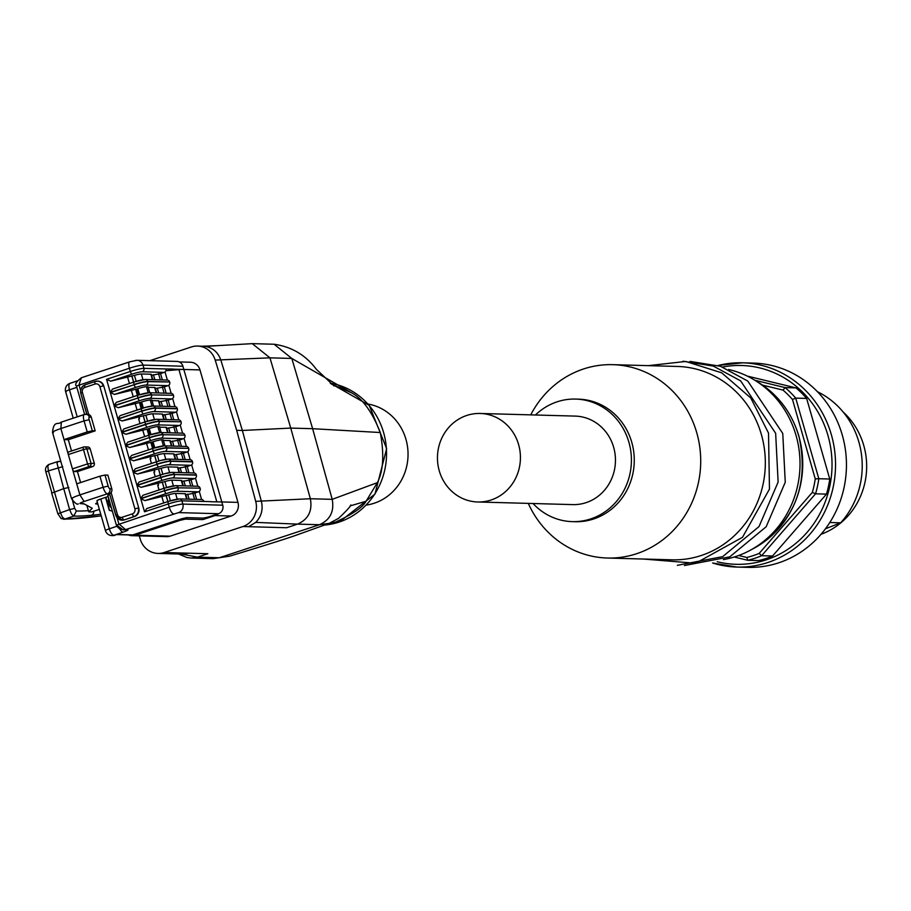 <?xml version="1.0" encoding="UTF-8"?>
<svg xmlns="http://www.w3.org/2000/svg" width="911" height="911" viewBox="0 0 911 911"><rect width="100%" height="100%" fill="white"/><g stroke="black" fill="none" stroke-linecap="round" stroke-linejoin="round"><path stroke-width="1.37" d="M60.9 461.649L58.133 461.444L57.017 463.278L63.724 488.638L51.95 493.045L45.892 472.012L48.397 470.862L47.828 466.307L48.773 464.485C45.823 466.421 44.867 468.937 45.892 472.012M68.837 487.465L63.724 488.638L69.612 509.568L57.871 513.793L61.151 518.587L64.715 519.088L62.426 517.186L60.365 512.62L48.397 470.862L62.734 466.648M74.713 508.406L69.612 509.568L71.605 514.157L73.802 516.093L76.353 511.014L74.713 508.406L72.629 500.993M366.199 505.104A51.084 47.873 -88.4 0 0 407.263 463.483A51.084 47.873 -88.4 0 0 382.654 409.267A51.084 47.873 -88.4 0 0 368.021 404.029M122.097 520.17A6.81 6.388 -88.4 0 0 124.386 519.874L134.521 516.537A6.81 6.388 -88.4 0 0 138.757 508.008L103.752 385.957A6.81 6.388 -88.4 0 0 97.602 381.151M89.358 417.147A4.088 3.826 -88.4 0 0 84.575 414.448A6.81 2.255 71.7 0 0 84.302 414.494A6.81 2.255 71.7 0 0 84.063 420.893L89.153 419.72A2.722 0.9 -108.3 0 1 89.358 417.147L91.259 417.204A4.088 3.826 -88.4 0 0 88.743 414.505L86.921 414.516M92.318 430.778L95.177 430.857L68.314 439.728L64.032 439.603L60.866 428.546L84.063 420.893L87.228 431.951L92.318 430.778L89.153 419.72M91.259 417.204L95.177 430.857M74.121 471.511A2.722 0.9 -108.3 0 1 72.436 468.88L68.325 454.566L83.47 449.578L87.57 463.893A2.722 0.9 71.7 0 0 89.267 466.523L92.592 466.614L77.458 471.602L74.121 471.511L89.267 466.523A2.722 2.551 -88.4 0 0 90.963 463.107L86.852 448.793L90.189 448.884A2.722 2.551 -88.4 0 0 87.82 446.971L84.495 446.88A2.722 2.551 -88.4 0 0 83.675 446.994A2.722 0.9 71.7 0 0 83.561 447.016A2.722 0.9 71.7 0 0 83.47 449.578L86.852 448.793A2.722 2.551 -88.4 0 0 84.495 446.88A2.722 2.722 0 0 0 83.561 447.016L68.427 452.004A2.722 0.9 -108.3 0 1 68.53 451.993L83.47 447.062M87.228 431.951L64.032 439.603L68.325 454.566A2.722 0.9 -108.3 0 1 68.427 452.004M80.601 482.568L77.458 471.602M115.879 515.17L109.639 493.978L111.108 492.509A4.088 3.826 -88.4 0 0 111.78 488.774L107.862 475.109L105.004 475.03L99.925 476.191L103.091 487.26L79.895 494.912L72.436 468.88L87.57 463.893L94.288 463.198L90.189 448.884M92.592 466.614A2.722 2.551 -88.4 0 0 94.288 463.198M71.536 450.979L68.314 439.728M76.718 483.843L99.925 476.191M99.367 509.386L91.715 511.902L88.709 511.823L86.852 505.366M72.436 499.069C70.284 498.75 72.766 497.36 79.895 494.912L84.131 501.483A6.81 0.763 164 0 0 80.407 503.567L83.698 503.658L92.262 508.292L88.709 511.823M210.657 501.756L221.806 501.938L222.739 505.195A6.81 6.388 91.6 0 1 218.503 513.713L178.59 512.608L125.524 529.61L127.426 529.655A6.81 6.388 91.6 0 1 125.365 529.963L119.694 529.018L116.881 526.33L116.597 525.089L123.156 529.906L125.524 529.61L118.84 523.836L117.12 517.869M108.056 495.288L109.719 494.24M80.555 390.329L78.984 384.863L81.375 377.746L129.419 361.952M135.01 360.619A6.81 6.388 91.6 0 1 137.06 360.312L176.973 361.416A6.81 6.388 91.6 0 1 182.895 366.211L183.828 369.467A68.109 7.607 164 0 0 178.943 369.65L165.859 370.709M173.785 419.755L171.974 413.412L175.629 412.205A2.722 2.551 -88.4 0 0 177.326 408.788L177.258 408.527A2.722 2.551 -88.4 0 0 174.889 406.613L152.889 406.01A2.722 2.551 -88.4 0 0 152.069 406.124A8.176 0.911 -16 0 0 141.888 408.47A2.722 0.9 71.7 0 0 141.786 408.481A2.722 0.9 71.7 0 0 141.695 411.043A10.898 1.218 -16 0 1 155.257 407.923L177.258 408.527M169.981 406.477L168.159 400.134L159.209 401.853M162.374 379.933L160.552 373.59L164.219 372.383A2.722 2.551 -88.4 0 0 165.916 368.966L172.999 369.035L168.603 370.492M152.843 379.671L151.328 374.387A7.356 0.82 164 0 0 150.85 374.239L141.33 373.977A7.356 0.82 164 0 0 134.441 375.378L110.675 381.162L106.541 379.34L110.265 392.345L112.52 389.077L134.179 381.937A2.722 0.9 71.7 0 0 134.076 384.499A10.898 1.218 -16 0 1 147.65 381.379L169.64 381.982A2.722 2.551 -88.4 0 0 167.271 380.069L145.282 379.454A2.722 2.551 -88.4 0 0 144.462 379.58A8.176 0.911 -16 0 0 134.281 381.914A2.722 0.9 71.7 0 0 134.179 381.937L145.282 379.454A2.722 2.551 -88.4 0 1 147.65 381.379L147.719 381.641A10.898 1.218 164 0 0 134.156 384.749A2.722 0.9 71.7 0 0 135.853 387.38A8.176 0.911 -16 0 1 146.022 385.046A2.722 2.551 -88.4 0 0 147.719 381.641L169.64 381.982M166.178 393.199L164.356 386.856L168.023 385.649A2.722 2.551 -88.4 0 0 169.719 382.244M160.552 373.59L151.59 375.309M129.419 383.497L127.631 377.268M138.734 394.964L137.014 388.963L114.479 394.429L110.345 392.607L114.069 405.623L116.323 402.355L137.982 395.203A2.722 0.9 71.7 0 0 137.88 397.765A10.898 1.218 -16 0 1 151.454 394.645A2.722 2.551 -88.4 0 0 148.265 392.857A8.176 0.911 -16 0 0 138.085 395.192A2.722 0.9 71.7 0 0 137.982 395.203L149.085 392.732L171.086 393.336A2.722 2.551 -88.4 0 1 173.443 395.26L151.522 394.907A10.898 1.218 164 0 0 137.96 398.027A2.722 0.9 71.7 0 0 139.656 400.658A8.176 0.911 -16 0 1 149.825 398.323A2.722 2.551 -88.4 0 0 151.522 394.907L173.443 395.26M142.549 408.23L140.829 402.241L118.282 407.707L114.148 405.885L117.883 418.901L120.127 415.621L145.771 407.297L152.889 406.01A2.722 2.551 -88.4 0 1 155.257 407.923L155.337 408.185A10.898 1.218 164 0 0 141.763 411.305A2.722 0.9 71.7 0 0 143.46 413.936A8.176 0.911 -16 0 1 153.64 411.59A2.722 2.551 -88.4 0 0 155.337 408.185L177.326 408.788M168.159 400.134L171.826 398.927A2.722 2.551 -88.4 0 0 173.523 395.522M164.356 386.856L155.394 388.576M137.014 388.963L137.823 388.701A6.946 0.774 -16 0 1 146.466 386.719L148.037 386.765L149.757 392.755M156.646 392.937L155.132 387.653A7.356 0.82 164 0 0 154.654 387.505L148.197 387.334M140.829 402.241L141.626 401.979A6.946 0.774 -16 0 1 150.269 399.986L151.841 400.031L153.56 406.021M160.45 406.215L158.935 400.931A7.356 0.82 164 0 0 158.457 400.783L152.012 400.601M137.037 410.041L135.249 403.812M133.234 396.775L131.446 390.534M164.265 419.493L162.75 414.209A7.356 0.82 164 0 0 162.272 414.061L152.741 413.799A7.356 0.82 164 0 0 145.862 415.2L122.097 420.973L117.952 419.151L121.687 432.167L123.93 428.899L145.589 421.747A2.722 0.9 71.7 0 0 145.498 424.31L145.566 424.572A2.722 0.9 71.7 0 0 147.263 427.202A8.176 0.911 -16 0 1 157.444 424.868A2.722 2.551 -88.4 0 0 159.14 421.451L159.061 421.201A2.722 2.551 -88.4 0 0 155.872 419.402A8.176 0.911 -16 0 0 145.703 421.736A2.722 0.9 71.7 0 0 145.589 421.747L156.692 419.276L178.693 419.891A2.722 2.551 -88.4 0 1 181.061 421.804L159.14 421.451A10.898 1.218 164 0 0 145.566 424.572L121.755 432.429L125.49 445.445L127.745 442.165L149.393 435.025A2.722 0.9 71.7 0 0 149.302 437.587A10.898 1.218 -16 0 1 162.875 434.467A2.722 2.551 -88.4 0 0 159.687 432.668A8.176 0.911 -16 0 0 149.506 435.014A2.722 0.9 71.7 0 0 149.393 435.025L160.507 432.554L182.496 433.158A2.722 2.551 -88.4 0 1 184.865 435.082L162.944 434.729A10.898 1.218 164 0 0 149.381 437.849A2.722 0.9 71.7 0 0 151.067 440.48A8.176 0.911 -16 0 1 161.247 438.134A2.722 2.551 -88.4 0 0 162.944 434.729L184.865 435.082M171.974 413.412L163.012 415.12M112.326 511.037L109.286 510.342L112.349 511.105M192.825 486.121L191.003 479.778L194.658 478.56A2.722 2.551 -88.4 0 0 196.355 475.155L196.286 474.893A2.722 2.551 -88.4 0 0 193.918 472.98L171.917 472.376A2.722 2.551 -88.4 0 0 171.097 472.49A8.176 0.911 -16 0 0 160.928 474.836A2.722 0.9 71.7 0 0 160.814 474.847A2.722 0.9 71.7 0 0 160.723 477.41L160.791 477.671A2.722 0.9 71.7 0 0 162.488 480.291A8.176 0.911 -16 0 1 172.669 477.956A2.722 2.551 -88.4 0 0 174.365 474.551L196.286 474.893M183.293 485.859L181.779 480.575A7.356 0.82 164 0 0 181.3 480.427L171.769 480.154A7.356 0.82 164 0 0 164.891 481.566L141.125 487.339L136.98 485.517L140.715 498.533L142.97 495.265L164.618 488.114A2.722 0.9 71.7 0 0 164.527 490.676A10.898 1.218 -16 0 1 178.089 487.567A2.722 2.551 -88.4 0 0 174.901 485.768A8.176 0.911 -16 0 0 164.732 488.102A2.722 0.9 71.7 0 0 164.618 488.114L175.732 485.643L197.721 486.246A2.722 2.551 -88.4 0 1 200.09 488.171L178.169 487.818A10.898 1.218 164 0 0 164.595 490.938A2.722 0.9 71.7 0 0 166.292 493.568A8.176 0.911 -16 0 1 176.472 491.234A2.722 2.551 -88.4 0 0 178.169 487.818L200.09 488.171M191.003 479.778L182.041 481.486M189.01 472.843L187.199 466.5L178.237 468.22M179.49 472.581L177.964 467.297A7.356 0.82 164 0 0 177.497 467.149L167.966 466.887A7.356 0.82 164 0 0 161.088 468.288L137.322 474.073L133.177 472.251L136.912 485.256L139.155 481.987L164.8 473.663L171.917 472.376A2.722 2.551 -88.4 0 1 174.286 474.289A10.898 1.218 -16 0 0 160.723 477.41L136.912 485.256M187.199 466.5L190.854 465.293A2.722 2.551 -88.4 0 0 192.551 461.888L192.483 461.626A2.722 2.551 -88.4 0 0 190.114 459.702L168.114 459.098A2.722 2.551 -88.4 0 0 167.294 459.224A8.176 0.911 -16 0 0 157.113 461.558A2.722 0.9 71.7 0 0 157.011 461.57A2.722 0.9 71.7 0 0 156.908 464.132A10.898 1.218 -16 0 1 170.482 461.012L192.483 461.626M177.599 433.021L175.777 426.678L179.444 425.471A2.722 2.551 -88.4 0 0 181.13 422.066M150.156 434.786L148.436 428.785L125.9 434.251L121.755 432.429M164.982 445.843L163.263 439.854L161.691 439.808A6.946 0.774 -16 0 0 153.048 441.801L129.704 447.529L125.57 445.707L129.294 458.711L131.548 455.443L153.207 448.303A2.722 0.9 71.7 0 0 153.105 450.865A10.898 1.218 -16 0 1 166.679 447.745L188.668 448.349A2.722 2.551 -88.4 0 0 186.311 446.436L164.31 445.821A2.722 2.551 -88.4 0 0 163.49 445.946A8.176 0.911 -16 0 0 153.31 448.28A2.722 0.9 71.7 0 0 153.207 448.303L164.31 445.821A2.722 2.551 -88.4 0 1 166.679 447.745L166.747 448.007A10.898 1.218 164 0 0 153.185 451.116A2.722 0.9 71.7 0 0 154.881 453.746A8.176 0.911 -16 0 1 165.05 451.412A2.722 2.551 -88.4 0 0 166.747 448.007L188.668 448.349M181.403 446.299L179.581 439.956L183.248 438.749A2.722 2.551 -88.4 0 0 184.944 435.333M185.206 459.565L183.384 453.222L187.051 452.015A2.722 2.551 -88.4 0 0 188.748 448.611M179.581 439.956L170.619 441.676M175.777 426.678L166.815 428.398M148.436 428.785L149.233 428.523A6.946 0.774 -16 0 1 157.888 426.542L159.459 426.576L161.167 432.566M168.068 432.759L166.554 427.475A7.356 0.82 164 0 0 166.075 427.327L159.619 427.157M171.872 446.037L170.357 440.753A7.356 0.82 164 0 0 169.879 440.605L163.422 440.423M148.459 449.863L146.671 443.623M144.644 436.597L142.856 430.356M175.675 459.303L174.16 454.02A7.356 0.82 164 0 0 173.682 453.872L164.162 453.61A7.356 0.82 164 0 0 157.284 455.01L133.507 460.795L129.373 458.973L133.108 471.989L135.352 468.721L160.996 460.385L168.114 459.098A2.722 2.551 -88.4 0 1 170.482 461.012L170.562 461.273A10.898 1.218 164 0 0 156.988 464.394A2.722 0.9 71.7 0 0 158.685 467.024A8.176 0.911 -16 0 1 168.865 464.69L190.854 465.293M183.384 453.222L174.422 454.942M152.262 463.141L151.397 463.278L150.087 458.723L150.941 458.529L150.474 456.901M156.066 476.407L155.2 476.555L153.891 472L154.745 471.807L154.278 470.178M159.869 489.685L159.004 489.822L157.705 485.267L158.548 485.073L158.081 483.445M187.097 499.126L185.582 493.842A7.356 0.82 164 0 0 185.104 493.694L175.584 493.432A7.356 0.82 164 0 0 168.694 494.832L144.929 500.617L140.795 498.795L144.519 511.811L146.773 508.532L168.433 501.392A2.722 0.9 71.7 0 0 168.33 503.954A10.898 1.218 -16 0 1 181.904 500.834A2.722 2.551 -88.4 0 0 178.715 499.034A8.176 0.911 -16 0 0 168.535 501.38A2.722 0.9 71.7 0 0 168.433 501.392L179.535 498.921L201.525 499.524A2.722 2.551 -88.4 0 1 203.893 501.449L211.022 501.642M196.628 499.387L194.806 493.045L198.473 491.838A2.722 2.551 -88.4 0 0 200.169 488.433M172.999 369.035L169.184 370.435M128.405 534.939A10.898 10.215 -88.4 0 0 131.833 535.668L166.85 536.636A10.898 10.215 -88.4 0 0 170.129 536.158L231.178 516.013A10.898 10.215 -88.4 0 0 237.965 502.382L221.806 501.938L183.828 369.467L173.033 369.171M194.806 493.045L185.844 494.764M163.684 502.963L161.885 496.723M140.841 423.319L139.975 423.456L138.677 418.901L139.52 418.707L139.053 417.079M97.363 500.97A6.81 0.763 -16 0 1 96.919 500.834A6.81 0.763 -16 0 1 100.768 499L106.473 497.076L105.733 497.953L109.286 510.342M127.426 529.655A8.586 0.957 -16 0 1 123.122 532.149L113.875 535.269L117.314 534.484L132.755 534.916L181.596 518.803L186.687 517.63L202.697 518.074A6.81 0.763 164 0 0 211.181 516.127L218.503 513.713M132.755 534.916A2.722 2.551 91.6 0 1 131.936 535.03L116.915 534.62M114.877 535.292A6.81 6.388 91.6 0 1 112.326 535.566M97.819 503.999L96.111 503.954A6.81 0.763 -16 0 1 95.666 503.817A6.81 0.763 -16 0 1 97.466 502.735M204.485 517.881A2.722 2.551 91.6 0 1 202.811 519.6L215.03 515.569A10.898 10.215 -88.4 0 0 218.241 513.793M237.965 502.382L199.976 369.912A10.898 10.215 -88.4 0 0 190.513 362.236L179.239 361.929M162.238 482.078L164.026 488.319M157.728 485.347L158.548 485.073M154.619 455.534L156.407 461.775M150.11 458.802L150.941 458.529M158.434 468.801L160.222 475.041M156.054 476.351L155.132 476.305M154.016 472.399L154.745 471.807M143.209 415.712L144.997 421.952M140.829 423.262L139.907 423.205M138.791 419.311L139.52 418.707M152.239 442.063L153.959 448.053M150.816 442.256L152.604 448.497M108.637 498.146A9.19 8.62 -88.4 0 0 111.449 507.974M108.193 496.609L106.473 497.076M109.525 510.354L105.972 497.953L106.735 497.087M139.281 535.873L140.271 539.221A20.429 19.154 -88.4 0 0 157.967 553.433A20.429 19.154 -88.4 0 0 164.128 552.521L242.884 526.547A20.429 19.154 -88.4 0 0 255.706 501.346L236.678 430.311L215.201 360.084A20.429 19.154 -88.4 0 0 197.55 346.055A20.429 19.154 -88.4 0 0 191.39 346.966L149.848 360.665M178.419 553.99L186.926 557.498L191.299 558.067L197.459 557.156L207.845 553.729L164.128 552.521M334.075 385.979L316.299 369.262C305.686 355.085 291.622 346.738 274.12 344.244L252.256 343.641L269.952 357.841L290.757 428.09L310.355 498.738C312.564 510.889 308.305 519.35 297.578 524.121L319.442 524.725L219.312 557.76L197.459 557.156L181.71 554.059L188.839 553.205M58.133 461.444L48.773 464.485M236.678 430.311L242.372 430.47L220.895 360.244C218.173 352.42 212.958 347.797 205.26 346.385L197.55 346.055M242.884 526.547L248.589 526.695L255.729 522.39C261.355 516.571 263.245 509.602 261.4 501.494L242.372 430.47L290.757 428.09L312.621 428.694L332.208 499.342C334.405 511.481 330.146 519.942 319.442 524.725L329.372 523.29L296.382 535.133C281.647 540.417 239.832 553.023 229.8 556.131L213.151 558.659L191.731 558.067M326.662 524.258L335.772 521.992C352.91 514.009 363.011 507.085 366.085 501.232L377.37 482.648C383.36 471.078 384.328 454.373 380.286 432.531L312.621 428.694L291.805 358.444L269.952 357.841L215.201 360.084M167.829 501.585L166.041 495.356M148.8 435.219L147.013 428.99M137.379 395.408L135.591 389.168M141.182 408.675L139.394 402.434M133.575 382.13L131.788 375.89M753.522 363.102A102.169 95.746 91.6 0 1 845.602 451.264A102.169 95.746 91.6 0 1 778.689 562.827A102.169 95.746 91.6 0 1 747.885 567.359L736.953 567.063A102.169 95.746 91.6 0 1 712.63 563.009L736.953 567.063A102.169 95.746 91.6 0 0 767.768 562.531A102.169 95.746 91.6 0 0 831.356 434.718A102.169 95.746 91.6 0 0 742.602 362.806L753.522 363.102M843.187 412.057A71.513 67.027 91.6 0 1 865.45 479.915A71.513 67.027 91.6 0 1 821.062 534.267M480.165 413.469L575.183 416.099A44.275 41.496 91.6 0 1 613.65 447.267A44.275 41.496 91.6 0 1 572.746 504.614L477.717 501.984A44.275 41.496 91.6 0 1 439.261 470.816A44.275 41.496 91.6 0 1 480.165 413.469A44.275 41.496 91.6 0 1 518.621 444.636A44.275 41.496 91.6 0 1 477.717 501.984M723.391 559.593A96.725 90.644 -88.4 0 0 735.86 556.484A96.725 90.644 -88.4 0 0 749.935 550.426A96.725 90.644 -88.4 0 0 799.983 466.591A96.725 90.644 -88.4 0 0 754.638 380.126A96.725 90.644 -88.4 0 0 728.641 369.513M528.289 503.384A96.725 90.644 -88.4 0 0 607.409 558.033L672.022 559.821A96.725 90.644 -88.4 0 0 701.185 555.528A96.725 90.644 -88.4 0 0 761.38 434.536A96.725 90.644 -88.4 0 0 677.363 366.45L612.739 364.662A96.725 90.644 -88.4 0 0 583.575 368.955A96.725 90.644 -88.4 0 0 530.737 414.869M607.409 558.033A96.725 90.644 -88.4 0 0 636.561 553.74A96.725 90.644 -88.4 0 0 699.91 448.132A96.725 90.644 -88.4 0 0 612.739 364.662M533.026 503.51A61.299 57.45 -88.4 0 0 572.279 521.627L575.126 521.707A61.299 57.45 -88.4 0 0 593.608 518.985A61.299 57.45 -88.4 0 0 633.76 452.05A61.299 57.45 -88.4 0 0 578.508 399.155L575.661 399.075A61.299 57.45 -88.4 0 0 557.179 401.797A61.299 57.45 -88.4 0 0 535.463 414.995M572.279 521.627A61.299 57.45 -88.4 0 0 590.761 518.906A61.299 57.45 -88.4 0 0 630.902 451.97A61.299 57.45 -88.4 0 0 575.661 399.075M817.463 391.741A81.739 76.604 91.6 0 1 840.682 522.812L825.468 528.779M829.796 522.515L840.682 522.812M747.225 376.072L796.032 387.904A98.081 91.92 91.6 0 1 806.634 398.426L829.75 479.027A98.081 91.92 91.6 0 1 826.482 494.115L772.551 556.017A98.081 91.92 91.6 0 1 758.669 560.595L747.749 560.288L746.804 557.475A95.359 89.369 -88.4 0 0 759.193 553.387L761.619 555.71A98.081 91.92 91.6 0 1 747.749 560.288L734.209 557.008M826.482 494.115L815.55 493.808L812.339 492.395A95.359 89.369 -88.4 0 0 815.254 478.901L818.818 478.719A98.081 91.92 91.6 0 1 815.55 493.808L761.619 555.71L772.551 556.017M754.889 380.274L785.1 387.608A98.081 91.92 91.6 0 1 795.713 398.118L792.49 399.496A95.359 89.369 -88.4 0 0 783.005 390.102L785.1 387.608L796.032 387.904M806.634 398.426L795.713 398.118L818.818 478.719L829.75 479.027M792.49 399.496L815.254 478.901M812.339 492.395L759.193 553.387M746.804 557.475L738.684 555.505M762.609 385.148L783.005 390.102M330.215 383.121A71.513 67.027 91.6 0 1 386.389 448.645A71.513 67.027 91.6 0 1 339.097 522.083A71.513 67.027 91.6 0 1 324.441 525.066L339.268 522.06L374.979 494.047L386.64 448.588L369.217 405.372L330.203 383.121M86.796 414.3L80.76 393.256L82.423 392.482A4.088 3.826 91.6 0 1 84.974 387.369A2.722 0.9 -108.3 0 1 85.065 384.806C81.546 386.924 80.111 389.737 80.76 393.256L86.955 414.3M84.962 384.863A6.81 6.388 -88.4 0 0 80.885 393.108M95.108 381.515L85.178 384.784A2.722 0.9 -108.3 0 0 85.065 384.806L95.199 381.458A2.722 0.9 71.7 0 0 95.108 384.021A4.088 3.826 91.6 0 1 99.891 386.719L103.285 385.934A6.81 6.388 -88.4 0 0 95.313 381.447A2.722 0.9 71.7 0 0 95.199 381.458L97.841 381.151M138.757 508.008L103.752 385.957M124.386 519.874L134.042 516.514A6.81 6.388 -88.4 0 0 138.278 507.996L134.885 508.782A4.088 3.826 91.6 0 1 132.346 513.895A2.722 0.9 71.7 0 0 134.042 516.514L134.521 516.537M115.936 515.364A6.81 6.388 -88.4 0 0 123.907 519.862A2.722 0.9 -108.3 0 1 122.211 517.232A4.088 3.826 91.6 0 1 117.428 514.533L115.936 515.364M132.346 513.895L122.211 517.232M99.891 386.719L134.885 508.782M84.974 387.369L95.108 384.021M88.743 414.505L82.423 392.482M117.428 514.533L111.108 492.509M84.131 501.483L107.339 493.83A6.81 2.255 71.7 0 1 103.091 487.26L108.181 486.087L105.004 475.03M111.78 488.774L109.878 488.717A2.722 0.9 -108.3 0 1 108.181 486.087M53.407 432.702C51.255 432.383 53.738 430.994 60.866 428.546L61.367 422.1L84.063 414.619M87.775 414.323L84.302 414.494L61.367 422.1M80.407 503.567L84.393 504.034M109.684 493.899L107.339 493.83A4.088 3.826 -88.4 0 0 109.878 488.717M116.597 525.089L169.264 507.211A10.898 1.218 164 0 1 182.838 504.09L181.904 500.834L203.893 501.449M165.916 368.966L143.915 368.363A10.898 1.218 164 0 0 130.341 371.483L129.408 368.226L76.49 386.025C74.508 384.658 76.148 381.903 81.375 377.746L129.658 361.826A6.81 2.255 71.7 0 0 129.408 368.226A10.898 1.218 -16 0 1 142.981 365.106L182.895 366.211M129.92 361.792A6.81 2.255 71.7 0 0 129.658 361.826L137.06 360.312A6.81 6.388 91.6 0 1 142.981 365.106L143.915 368.363A2.722 2.551 -88.4 0 1 142.218 371.768L164.219 372.383M178.943 369.65L216.829 501.802M153.64 411.59L175.629 412.205M167.943 406.42L166.121 400.077M141.695 408.527L120.525 415.518M161.031 401.25L162.477 406.272M106.541 379.34L130.341 371.483A2.722 0.9 71.7 0 0 132.038 374.114A8.176 0.911 -16 0 1 142.218 371.768M110.675 381.162L132.038 374.114M146.022 385.046L168.023 385.649M160.325 379.876L158.514 373.533M153.424 374.706L154.859 379.728M134.076 381.982L112.918 388.963M110.265 392.345L134.156 384.749L110.345 392.607M114.479 394.429L135.853 387.38M114.069 405.623L137.96 398.027L114.148 405.885M137.88 395.26L116.722 402.241M118.282 407.707L139.656 400.658M149.825 398.323L171.826 398.927M164.139 393.153L162.317 386.811M157.227 387.972L158.673 392.994M137.823 388.701L139.542 394.714M146.466 386.719L148.197 392.766M150.269 399.986L152.012 406.033M141.626 401.979L143.346 407.98M117.883 418.901L141.695 411.043L117.952 419.151M122.097 420.973L143.46 413.936M171.746 419.698L169.924 413.355M164.845 414.516L166.28 419.538M196.355 475.155L174.365 474.551A10.898 1.218 164 0 0 160.791 477.671L136.98 485.517M172.669 477.956L194.658 478.56M141.125 487.339L162.488 480.291M190.775 486.064L188.953 479.721M183.874 480.883L185.309 485.905M164.527 488.171L143.357 495.151M186.971 472.786L185.149 466.443M180.059 467.616L181.505 472.638M137.322 474.073L158.685 467.024M192.551 461.888L170.562 461.273A2.722 2.551 -88.4 0 1 168.865 464.69M157.444 424.868L179.444 425.471M121.687 432.167L145.498 424.31A10.898 1.218 -16 0 1 159.061 421.201L181.061 421.804M125.9 434.251L147.263 427.202M125.49 445.445L149.302 437.587L125.57 445.707M149.302 435.082L128.132 442.063M129.704 447.529L151.067 440.48M161.247 438.134L183.248 438.749M165.05 451.412L187.051 452.015M179.365 446.242L177.543 439.899M153.105 448.349L131.947 455.329M172.452 441.072L173.887 446.094M175.55 432.964L173.739 426.621M168.649 427.794L170.084 432.816M149.233 428.523L150.964 434.536M157.888 426.542L159.619 432.577M161.691 439.808L163.422 445.855M153.048 441.801L154.768 447.802M129.294 458.711L153.185 451.116L129.373 458.973M133.507 460.795L154.881 453.746M183.168 459.508L181.346 453.166M176.256 454.338L177.702 459.36M156.92 461.626L135.75 468.607M133.108 471.989L156.988 464.394L133.177 472.251M160.723 474.893L139.554 481.873M140.715 498.533L164.527 490.676L140.795 498.795M144.929 500.617L166.292 493.568M176.472 491.234L198.473 491.838M165.016 371.939L167.351 380.069M168.82 385.216L171.154 393.347M172.623 398.483L174.958 406.613M176.438 411.761L178.761 419.891M180.241 425.027L182.576 433.158M184.045 438.305L186.379 446.436M187.848 451.583L190.183 459.713M191.652 464.849L193.986 472.98M195.466 478.127L197.789 486.258M199.27 491.393L201.604 499.524M222.739 505.195L182.838 504.09A6.81 6.388 -88.4 0 1 178.59 512.608M194.578 499.33L192.768 492.988M187.677 494.161L189.112 499.182M168.33 501.449L147.172 508.429M144.519 511.811L168.33 503.954L169.264 507.211A6.81 2.255 -108.3 0 0 173.5 513.781M145.498 421.804L124.329 428.785M77.207 416.828L69.464 389.817L76.854 387.334M116.847 526.262L109.32 528.801L100.768 499M123.122 532.149A6.81 2.585 -108.6 0 1 119.979 529.166M66.047 391.798A6.81 0.763 -16 0 1 65.615 391.662A6.81 0.763 -16 0 1 69.464 389.817A6.81 2.585 71.4 0 1 69.976 383.326A6.81 2.585 71.4 0 1 70.295 383.28L77.23 380.935M111.825 535.566A6.81 6.388 91.6 0 0 113.875 535.269A6.81 2.585 -108.6 0 1 109.32 528.801A6.81 0.763 164 0 0 105.46 530.635A6.81 6.81 0 0 0 111.825 535.566L112.816 535.6M202.811 519.6L185.377 519.122A2.722 2.551 -88.4 0 0 186.949 517.642M179.41 519.521A2.722 0.9 71.7 0 0 180.287 520.283L185.377 519.122M128.337 534.939L131.833 535.668A10.898 10.215 -88.4 0 0 135.113 535.19A2.722 0.9 -108.3 0 1 134.236 534.427M170.129 536.158L135.113 535.19L180.287 520.283M183.828 369.467L199.976 369.912M162.34 482.078L164.117 488.285M164.891 481.566L166.599 487.499M171.769 480.154L173.409 485.859M181.3 480.427L182.849 485.836M154.733 455.534L156.51 461.74M157.284 455.01L158.981 460.955M164.162 453.61L165.791 459.315M173.682 453.872L175.242 459.292M177.497 467.149L179.046 472.57M167.966 466.887L169.605 472.581M161.088 468.288L162.784 474.232M158.537 468.812L160.313 475.007M162.272 414.061L163.821 419.47M152.741 413.799L154.38 419.493M145.862 415.2L147.571 421.133M143.312 415.712L145.088 421.918M150.93 442.256L152.706 448.463M169.879 440.605L171.439 446.026M215.03 515.569L231.178 516.013M255.729 522.39L297.578 524.121L286.589 527.742L248.589 526.695M101.212 515.82A254.533 28.446 -16 0 1 64.715 519.088L73.802 516.093A208.642 23.31 164 0 0 91.43 515.284A4.088 3.496 -95.4 0 0 93.81 511.219M57.644 461.604L49.046 464.439M88.367 510.661A204.554 22.855 -16 0 1 76.353 511.014M57.871 461.478L60.786 461.285M99.436 509.613A190.934 21.34 -16 0 1 98.263 509.75M91.43 515.284A195.022 21.796 164 0 0 100.768 514.248M255.706 501.346L310.355 498.738L332.208 499.342L377.37 482.648M274.12 344.244L291.805 358.444L351.612 392.835L331.183 383.907M332.549 384.26L331.57 384.214M380.286 432.531C372.223 412.023 362.669 398.79 351.612 392.835M366.085 501.232L350.154 505.912M205.26 346.385L217.683 345.645L202.595 346.214M186.653 499.114L185.104 493.694M177.212 499.126L175.584 493.432M170.403 500.777L168.694 494.832M167.931 501.562L166.155 495.356M148.903 435.196L147.115 428.99M167.624 432.748L166.075 427.327M137.481 395.374L135.705 389.168M141.285 408.64L139.508 402.446M160.017 406.204L158.457 400.783M156.214 392.926L154.654 387.505M133.678 382.096L131.89 375.901M136.149 381.31L134.441 375.378M142.959 379.671L141.33 373.977M152.399 379.659L150.85 374.239M717.23 561.723A99.447 93.195 -88.4 0 0 806.77 532.719A99.447 93.195 -88.4 0 0 827.962 435.504A99.447 93.195 -88.4 0 0 722.605 367.042M718.084 365.505A102.169 95.746 91.6 0 1 742.602 362.806L718.062 365.505M754.001 548.24C794.449 522.424 809.446 485.176 799.004 436.506C791.989 413.082 778.518 395.089 758.578 382.529A94.106 88.196 91.6 0 1 798.879 436.403A94.106 88.196 91.6 0 1 754.001 548.24L749.935 550.426M109.639 493.978L115.765 515.319L122.325 520.181M78.346 503.863C77.333 504.956 75.066 503.271 71.548 498.795L52.519 432.429C53.738 419.72 58.441 425.289 61.105 422.146M84.621 414.403L76.478 386.025M116.335 525.009L107.794 495.208M73.21 418.149L65.615 391.662A6.81 6.81 0 0 1 69.976 383.326L77.264 380.866M105.46 530.635L96.919 500.834M182.678 554.104L157.967 553.433M57.871 513.793L51.642 492.976M101.235 515.888L63.633 519.281M350.883 504.967L350.906 504.933C350.519 506.448 346.408 510.912 338.585 518.336L329.372 523.29M229.8 556.131L213.14 558.648M217.683 345.645L252.301 343.641M648.302 365.653L685.698 361.451L721.694 372.815L750.778 397.982L768.52 433.089L769.465 489.093L742.476 537.319L695.605 563.26L642.961 559.012M682.965 361.223L713.324 366.085L740.643 380.866L775.648 433.283L778.131 482.044L759.034 526.558L722.674 556.632L677.328 565.344M690.094 361.416L720.453 366.279L747.772 381.071L782.765 433.477L785.259 482.249L766.162 526.752L729.802 556.837L684.457 565.537M758.578 382.529L754.638 380.126"/></g></svg>
